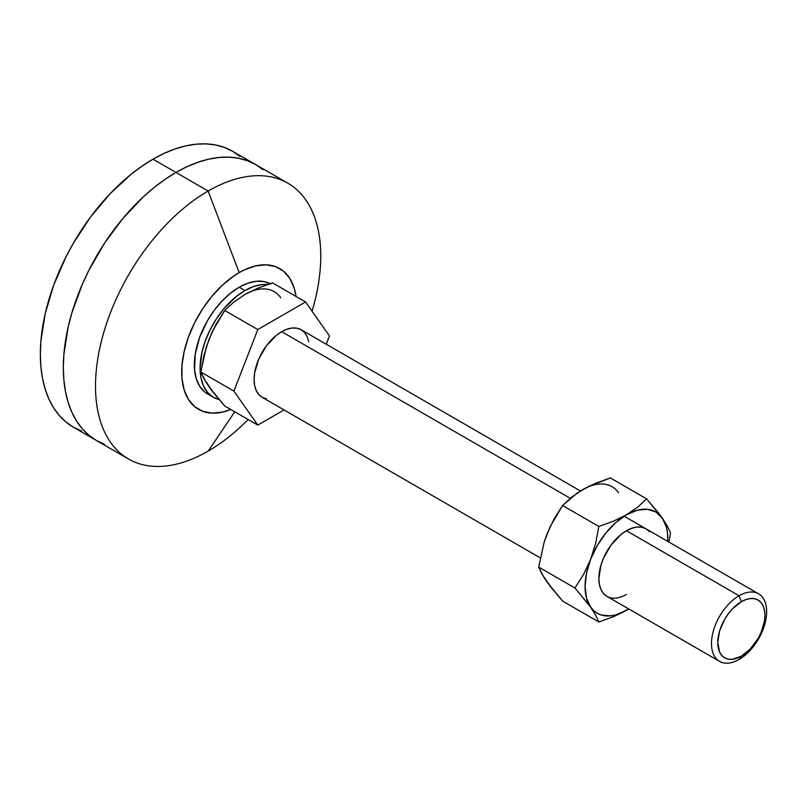 <?xml version="1.0" encoding="UTF-8"?>
<svg xmlns="http://www.w3.org/2000/svg" width="807" height="807" viewBox="0 0 807 807"><rect width="100%" height="100%" fill="white"/><g stroke="black" fill="none" stroke-linecap="round" stroke-linejoin="round"><path stroke-width="1.21" d="M739.071 659.45L741.371 656.182A33.38 19.267 -60 0 1 717.766 642.554A33.38 19.267 -60 0 1 741.371 601.679L739.071 595.758A39.008 22.515 120 0 0 711.492 643.522A39.008 22.515 120 0 0 739.071 659.45A39.008 22.515 -60 0 1 719.562 661.377A39.008 22.515 -60 0 1 713.59 630.126A39.008 22.515 -60 0 1 739.071 595.758L626.444 530.734L739.071 595.758A39.008 22.515 -60 0 1 758.57 593.821A39.008 22.515 -60 0 1 764.552 625.082A39.008 22.515 -60 0 1 739.071 659.45A39.008 22.515 120 0 0 766.65 611.676A39.008 22.515 120 0 0 739.071 595.758L741.371 601.679L732.332 608.962L728.257 613.845L724.676 619.292L719.562 631.084L717.766 642.554L719.562 651.945L721.74 655.395L724.676 657.836L728.257 659.158L732.332 659.319L741.371 656.182L750.399 648.889L758.055 638.559L760.991 632.738L764.511 620.886L764.965 615.307L764.511 610.253L763.17 605.916L760.991 602.456L758.055 600.025L754.474 598.703L750.399 598.542L745.971 599.54L741.371 601.679A33.38 19.267 -60 0 1 764.965 615.307A33.38 19.267 -60 0 1 741.371 656.182L739.071 659.45M580.445 490.989L301.182 329.75A39.008 22.515 120 0 0 281.683 331.687L570.277 498.302L281.683 331.687A39.008 22.515 120 0 0 256.202 366.055A39.008 22.515 120 0 0 262.184 397.316L258.754 394.472L256.202 390.437L254.629 385.363L254.104 379.461L254.629 372.935L258.754 359.075L266.36 345.9L276.307 335.399L281.683 331.687L287.06 329.185L292.235 328.015L297.006 328.207L301.182 329.75L304.612 332.595L307.164 336.63L308.738 341.704M257.796 425.097L284.054 409.936L257.796 425.097L224.719 406.002L257.796 425.097L233.909 391.113L200.832 372.017L204.04 355.241L209.084 339.101L216.105 324.132L224.719 310.453L233.788 302.111L244.904 294.525L257.937 288.149L272.494 282.874L305.571 301.969L257.796 329.549L233.909 391.113L257.796 425.097M206.683 382.649L212.372 391.345L224.719 406.002L209.084 386.876L204.04 378.866L200.832 372.017L233.909 391.113L257.796 329.549L224.719 310.453L257.796 329.549L305.571 301.969L329.458 335.954L326.25 344.226L329.458 335.954L305.571 301.969L272.494 282.874L257.937 288.149L244.894 294.535M266.36 398.86L262.184 397.316L540.256 557.859M212.09 390.336L206.299 382.7L200.832 372.017L206.299 347.081L212.372 331.425L224.719 310.453L233.788 302.111L244.904 294.525A58.508 33.783 120 0 1 280.735 297.733M212.09 332.171L206.683 346.092M250.311 291.821L244.904 294.525M208.135 451.113L234.776 411.802L208.135 451.113A159.272 91.958 -60 0 1 128.495 459.001A159.272 91.958 -60 0 1 104.083 331.374A159.272 91.958 -60 0 1 208.135 191.027A159.272 91.958 120 0 0 95.508 386.089A159.272 91.958 120 0 0 208.135 451.113A159.272 91.958 120 0 0 248.153 419.529A159.272 91.958 -60 0 1 208.135 451.113M239.165 272.635L208.135 191.027L175.956 172.446A159.272 91.958 120 0 0 71.904 312.803A159.272 91.958 120 0 0 96.326 440.43L104.507 444.264L96.326 440.43A159.272 91.958 -60 0 1 71.904 312.803A159.272 91.958 -60 0 1 175.956 172.446L208.135 191.027A159.272 91.958 -60 0 1 287.766 183.139A159.272 91.958 -60 0 1 312.057 311.199A159.272 91.958 120 0 0 208.135 191.027L239.165 272.635A81.265 46.917 -60 0 1 296.008 296.451L294.152 287.978L289.834 278.445L283.58 271.243L275.611 266.653L266.249 264.827L255.839 265.856L244.793 269.699L239.165 272.635A81.265 46.917 -60 0 0 181.857 367.195A81.265 46.917 -60 0 0 230.752 409.482L222.48 412.105L212.08 413.134L202.708 411.318L194.749 406.718L188.485 399.515L184.178 389.993L181.979 378.503L181.979 365.49L184.178 351.469L188.485 336.963L194.749 322.538L202.708 308.738L212.08 296.108L222.48 285.123L233.536 276.206L239.165 272.635M240.032 156.457L232.608 151.292L224.417 147.449L215.54 144.967L206.057 143.878L196.071 144.191L185.66 145.906L174.948 148.992L164.013 153.431L152.977 159.181L175.956 172.446L186.992 166.696L197.927 162.257L208.65 159.171L219.06 157.466L229.047 157.153L238.529 158.243L247.406 160.714L255.597 164.557L247.406 160.714L238.529 158.243L229.047 157.153L219.06 157.466L208.65 159.171L197.927 162.257L186.992 166.696L175.956 172.446A159.272 91.958 -60 0 1 255.597 164.557L263.011 169.732L255.597 164.557A159.272 91.958 120 0 0 175.956 172.446L164.921 179.447L153.986 187.627L143.263 196.918L122.866 218.455L113.384 230.489L104.507 243.21L88.901 270.254L82.314 284.306L71.904 312.793L68.181 326.966L63.874 354.455L63.329 367.518L63.874 379.946L65.498 391.637L68.181 402.461L71.904 412.327L76.635 421.143L82.314 428.81L88.901 435.255L96.326 440.43L88.901 435.255L82.314 428.81L76.635 421.143L71.904 412.327L68.181 402.461L65.498 391.637L63.874 379.946L63.329 367.518L63.874 354.455L68.181 326.966L71.904 312.793L82.314 284.306L88.901 270.254L104.507 243.21L122.866 218.455L143.263 196.918L153.986 187.627L164.921 179.447L175.956 172.446L152.977 159.181A159.272 91.958 120 0 0 48.924 299.528A159.272 91.958 120 0 0 73.336 427.155L81.527 430.999M287.766 183.139L232.608 151.292A159.272 91.958 120 0 0 152.977 159.181L141.931 166.171L130.996 174.362L109.873 193.962L90.404 217.214L73.336 243.24L65.912 256.989L53.645 285.264L45.202 313.691L40.895 341.179L40.35 354.243L40.895 366.681L42.519 378.362L45.202 389.196L48.924 399.062L53.645 407.868L59.335 415.534L65.912 421.98L73.336 427.155L128.495 459.001M270.859 284.094L264.06 281.572L256.313 281.27L247.91 283.176L239.165 287.231A63.38 36.597 120 0 0 197.755 343.086A63.38 36.597 120 0 0 207.47 393.877L213.219 397.195A63.38 36.597 -60 0 1 203.505 346.405A63.38 36.597 -60 0 1 244.904 290.55L239.165 287.231L230.419 293.274L222.016 301.072L214.259 310.332L207.47 320.682L199.632 337.407L195.203 354.263L194.558 369.808L196.272 378.765L199.632 386.2L204.514 391.819L207.47 393.877M219.01 399.495A63.38 36.597 -60 0 1 213.219 397.195L219.01 399.495M270.073 283.661A63.38 36.597 120 0 0 239.165 287.231L244.904 290.55A63.38 36.597 -60 0 1 267.43 284.558L262.063 284.589L253.65 286.495L244.904 290.55L236.169 296.593L223.781 308.859L216.478 318.715L210.264 329.468L205.381 340.725L202.022 352.044L200.086 368.174L200.953 377.777L203.505 386.008L207.641 392.565L213.219 397.195M626.444 594.426A39.008 22.515 -60 0 1 606.945 596.363L603.515 593.518L600.963 589.483L599.399 584.409L598.865 578.508L600.963 565.102L603.515 558.121L611.121 544.947L621.067 534.446L626.444 530.734A39.008 22.515 -60 0 1 645.953 528.797L649.383 531.642M544.554 577.721L550.243 586.407L562.59 601.064L598.865 622.005L613.32 616.77L628.754 608.952A58.508 33.783 -60 0 1 626.444 610.354A58.508 33.783 -60 0 1 590.613 607.146L595.657 615.156L598.865 622.005L562.59 601.064L546.944 581.938L541.911 573.928L538.703 567.079L544.17 542.143L546.944 534.163L553.975 519.194L562.59 505.515L576.955 493.248L589.07 486.258L610.354 477.936L646.639 498.887L610.354 477.936L595.798 483.222L588.172 486.883M668.963 542.092L670.526 532.862L667.318 526.023L658.986 513.545L646.639 498.887L637.49 507.29L626.444 514.805L613.32 521.231L598.865 526.467L562.59 505.515L598.865 526.467L595.657 543.232L590.613 559.382L583.592 574.352L574.977 588.031L538.703 567.079L574.977 588.031L593.629 610.606L597.19 613.249L601.265 615.025L610.617 615.852L615.741 614.904L626.444 610.354L613.32 616.77L598.865 622.005L595.657 615.156L590.613 607.146A58.508 33.783 -60 0 1 590.613 559.382L586.487 573.283L585.075 586.467L586.487 598.017L590.613 607.146L574.977 588.031L583.592 574.352L590.613 559.382A58.508 33.783 -60 0 1 626.444 514.805L615.741 522.613L605.764 533.155L597.19 545.693L590.613 559.382L595.657 543.232L598.865 526.467L613.32 521.231L626.444 514.805A58.508 33.783 -60 0 1 662.275 518.013L655.698 511.91L647.133 509.267L637.157 510.256L626.444 514.805L637.49 507.29L646.639 498.887L662.275 518.013A58.508 33.783 -60 0 1 667.752 541.386L667.46 532.66L666.411 527.142L662.275 518.013L667.318 526.023L670.526 532.862L668.963 542.092M719.562 661.377L606.945 596.363A39.008 22.515 -60 0 1 600.963 565.102A39.008 22.515 -60 0 1 626.444 530.734L631.831 528.242L637.005 527.062L641.767 527.253L645.953 528.797M549.95 527.233L544.554 541.154M618.606 492.795A58.508 33.783 120 0 0 582.775 489.597L571.659 497.173L562.59 505.515L550.233 526.497L544.17 542.143L538.703 567.079L544.17 577.772L549.95 585.398M624.144 516.208L758.57 593.821"/></g></svg>
